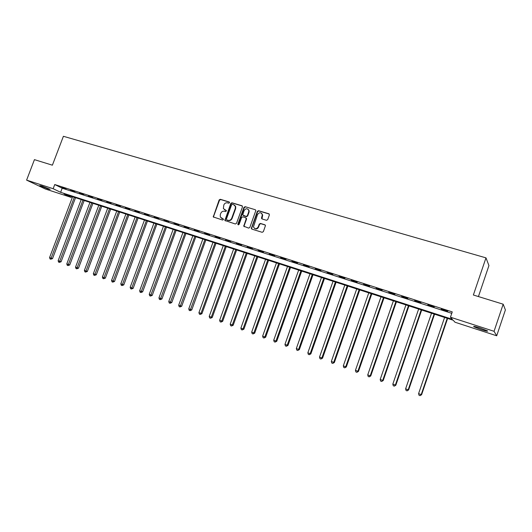 <?xml version="1.0" encoding="UTF-8"?>
<svg xmlns="http://www.w3.org/2000/svg" width="532" height="532" viewBox="0 0 532 532"><rect width="100%" height="100%" fill="white"/><g stroke="black" fill="none" stroke-linecap="round" stroke-linejoin="round"><path stroke-width="0.8" d="M229.525 202.752L229.166 201.941L220.301 199.3L219.144 199.946L213.279 216.936L222.576 220.042L223.393 219.59L223.374 219.071L220.361 217.109L220.268 214.702L220.767 213.345C221.565 211.643 222.808 210.951 224.491 211.27L225.641 211.616L226.459 210.679L223.36 208.557L223.826 204.946C224.624 203.244 225.867 202.552 227.556 202.865L228.707 203.204L229.525 202.752M481.194 329.607L473.886 326.761C472.975 326.016 475.029 326.429 480.05 327.991L487.405 330.851C488.29 331.596 486.221 331.177 481.194 329.607M48.153 189.02L39.767 185.628L41.769 185.974L50.174 189.379L48.153 189.02M266.479 220.295L267.696 219.63L269.378 214.955L268.833 213.764L258.532 210.692L257.335 211.357L251.303 228.481L251.882 229.119L262.156 232.304L263.367 231.646L265.468 225.581L264.863 224.79L260.447 223.44L259.244 224.098L258.233 226.898C256.431 229.319 254.835 229.312 253.458 226.871L257.528 214.549C259.483 212.055 261.086 212.142 262.336 214.815L261.465 218.206L262.063 218.958L266.479 220.295M26.6 180.122L34.44 159.647L52.389 165.186L63.401 136.292L485.982 257.86L473.367 295.001L503.179 304.198L494.055 331.303L496.702 335.792L455.006 322.232L453.211 320.251L64.04 193.961L71.188 197.405L45.28 188.98L26.6 180.122L53.16 188.714L60.628 192.311L452.353 319.293L450.451 317.198L494.055 331.303M450.451 317.198L452.26 311.892L54.749 184.538L53.16 188.714M242.472 206.915L241.947 205.751L231.959 202.772L230.788 203.43L224.876 220.474L235.33 223.992L236.507 223.34L242.472 206.915M245.146 206.702L255.287 209.728L255.872 210.426L249.834 227.463L248.637 228.115L243.742 226.2L246.19 218.891L245.664 217.714L242.798 216.837L241.614 217.495L239.094 224.444L237.89 224.537L237.897 224.078L243.962 207.36L245.146 206.702L255.287 209.728M54.749 184.538L62.191 188.202L451.774 313.335M61.852 187.437L66.048 188.787L61.925 187.244M70.616 190.25L74.866 191.613L70.689 190.057M79.487 193.096L83.777 194.473L79.561 192.903M88.452 195.969L92.794 197.365L88.525 195.776M97.522 198.882L101.911 200.291L97.595 198.682M106.699 201.821L111.135 203.244L106.772 201.628M115.976 204.8L120.471 206.243L116.049 204.601M125.366 207.812L129.908 209.269L125.439 207.613M134.862 210.858L139.464 212.335L134.935 210.659M144.471 213.944L149.126 215.433L144.544 213.738M154.194 217.063L158.902 218.572L154.273 216.857M164.036 220.215L168.804 221.744L164.109 220.015M173.991 223.413L178.819 224.956L174.07 223.207M184.072 226.645L188.953 228.208L184.145 226.439M194.273 229.917L199.214 231.5L194.346 229.704M204.594 233.229L209.595 234.831L204.674 233.016M215.048 236.58L220.108 238.203L215.121 236.368M225.628 239.972L230.755 241.614L225.708 239.759M236.341 243.41L241.528 245.072L236.414 243.197M247.187 246.888L252.441 248.577L247.26 246.675M258.166 250.412L263.493 252.121L258.246 250.2M269.292 253.977L274.678 255.706L269.372 253.764M280.557 257.594L286.01 259.343L280.63 257.375M291.962 261.252L297.494 263.027L292.041 261.032M303.519 264.963L309.119 266.758L303.599 264.737M315.223 268.713L320.896 270.535L315.303 268.494M327.087 272.517L332.833 274.366L327.16 272.291M339.097 276.374L344.922 278.243L339.177 276.148M351.273 280.278L357.178 282.173L351.353 280.051M363.609 284.234L369.594 286.156L363.688 284.008M376.117 288.244L382.176 290.193L376.197 288.018M388.786 292.314L394.93 294.282L388.865 292.081M401.633 296.43L407.858 298.432L401.713 296.198M414.654 300.607L420.965 302.635L414.734 300.374M427.854 304.843L434.258 306.898L427.934 304.603M441.241 309.139L447.731 311.22L441.321 308.899M478.428 296.563L488.935 265.581L485.982 257.86M503.179 304.198L505.4 309.923L496.702 335.792M71.567 196.401L71.188 197.405M62.191 188.202L60.628 192.311M224.471 209.801L224.956 210M226.406 210.579L225.315 210.246M221.465 218.246L221.891 218.419M223.327 218.985L222.256 218.652M229.478 202.18L220.667 199.553L219.51 200.205L213.605 216.378L213.751 217.309M242.346 206.017L232.318 203.025L231.147 203.676L225.222 219.975L225.368 220.906M232.424 204.315L231.606 204.773L226.393 219.104L226.752 219.922L227.969 220.295C229.671 220.627 230.921 219.935 231.726 218.22L235.297 208.398L235.363 206.403L233.648 204.68L232.424 204.315M234.552 205.172L235.716 206.649L235.649 208.644L232.085 218.453C231.28 220.168 230.03 220.86 228.334 220.534L227.111 220.155M246.05 217.96L246.535 219.124L244.115 225.814L244.274 226.765M245.491 206.955L244.308 207.613L238.323 224.916M248.703 211.949L248.823 210.526C247.447 208.165 245.884 208.178 244.122 210.572L242.712 214.975L246.13 216.431L247.32 215.773L248.703 211.949L249.049 212.195L249.162 210.772L248.112 209.269M249.049 212.195L247.666 216.012L246.476 216.67L243.609 215.799M261.584 213.259L262.668 215.061L261.997 218.931M254.602 228.474C256.258 229.398 257.574 228.946 258.565 227.124L258.233 226.898M265.255 225.043L260.78 223.673L259.576 224.331L258.565 227.124M269.245 214.044L258.865 210.945L257.668 211.603L251.689 228.155L251.849 229.112M72.585 196.734L49.569 257.574L52.515 258.625L75.544 197.691M52.515 258.625L50.733 259.21L74.307 197.292M50.733 259.21L50.055 258.958L49.569 257.574M81.223 199.533L58.134 260.727L61.08 261.784L84.189 200.498M61.08 261.784L59.298 262.376L82.965 200.099M59.298 262.376L58.613 262.123L58.134 260.727M89.961 202.373L66.786 263.919L69.739 264.976L92.927 203.33M69.739 264.976L67.963 265.574L91.717 202.938M67.963 265.574L67.265 265.315L66.786 263.919M98.792 205.239L75.537 267.144L78.497 268.201L101.765 206.203M78.497 268.201L76.721 268.813L100.568 205.811M76.721 268.813L76.016 268.554L75.537 267.144M107.723 208.132L84.389 270.409L87.348 271.466L110.703 209.103M87.348 271.466L85.579 272.085L109.519 208.717M85.579 272.085L84.867 271.819L84.389 270.409M116.754 211.064L93.339 273.707L96.305 274.765L119.733 212.035M96.305 274.765L94.536 275.39L118.576 211.656M94.536 275.39L93.818 275.124L93.339 273.707M125.891 214.03L102.39 277.046L105.363 278.103L128.877 214.995M105.363 278.103L103.6 278.741L127.727 214.629M103.6 278.741L102.869 278.469L102.39 277.046M135.128 217.029L111.547 280.424L114.52 281.481L138.114 217.994M114.52 281.481L112.764 282.126L136.99 217.628M112.764 282.126L112.026 281.854L111.547 280.424M144.471 220.062L120.804 283.835L123.783 284.899L147.464 221.033M123.783 284.899L122.028 285.551L146.353 220.667M122.028 285.551L121.283 285.278L120.804 283.835M153.921 223.127L130.174 287.287L133.153 288.351L156.92 224.098M133.153 288.351L131.411 289.016L155.829 223.746M131.411 289.016L130.653 288.736L130.174 287.287M163.484 226.226L139.65 290.785L142.636 291.849L166.483 227.204M142.636 291.849L140.894 292.52L165.412 226.851M140.894 292.52L140.129 292.241L139.65 290.785M173.159 229.365L149.239 294.316L152.232 295.386L176.159 230.343M152.232 295.386L150.49 296.065L175.108 229.997M150.49 296.065L149.718 295.779L149.239 294.316M182.942 232.544L158.942 297.893L161.934 298.964L185.947 233.521M161.934 298.964L160.199 299.656L184.917 233.182M160.199 299.656L159.42 299.363L158.942 297.893M192.843 235.756L168.757 301.511L171.756 302.582L195.849 236.733M171.756 302.582L170.027 303.28L194.838 236.401M170.027 303.28L169.236 302.994L168.757 301.511M202.865 239.008L178.692 305.175L181.691 306.246L205.871 239.985M181.691 306.246L179.969 306.957L204.88 239.659M179.969 306.957L179.171 306.658L178.692 305.175M213 242.299L188.747 308.879L191.746 309.95L216.012 243.277M191.746 309.95L190.03 310.675L215.041 242.958M190.03 310.675L189.219 310.375L188.747 308.879M223.26 245.624L198.921 312.636L201.921 313.7L226.273 246.602M201.921 313.7L200.212 314.439L200.97 313.388L225.329 246.296M200.212 314.439L199.394 314.133L198.921 312.636M233.641 248.996L209.216 316.427L212.221 317.498L236.66 249.974M212.221 317.498L210.519 318.242L211.29 317.192L235.736 249.674M210.519 318.242L209.694 317.937L209.216 316.427M244.155 252.407L219.643 320.271L221.744 321.049L222.649 321.341L247.174 253.385M222.649 321.341L220.953 322.099L221.744 321.049L246.269 253.092M220.953 322.099L220.115 321.787L219.643 320.271M254.788 255.859L230.196 324.161L233.202 325.232L257.814 256.836M233.202 325.232L231.513 326.003L232.318 324.946L256.936 256.557M231.513 326.003L230.662 325.684L230.196 324.161M265.561 259.35L240.876 328.104L243.031 328.896L243.889 329.175L268.58 260.334M243.889 329.175L242.206 329.953L243.031 328.896L267.729 260.055M242.206 329.953L241.348 329.634L240.876 328.104M276.46 262.888L251.689 332.088L253.87 332.892L254.702 333.158L279.486 263.872M254.702 333.158L253.033 333.95L253.87 332.892L278.655 263.606M253.033 333.95L252.161 333.63L251.689 332.088M287.499 266.472L262.642 336.124L264.85 336.942L265.654 337.202L290.525 267.456M265.654 337.202L263.992 338L264.85 336.942L289.721 267.197M263.992 338L263.107 337.674L262.642 336.124M298.678 270.096L273.727 340.214L275.962 341.039L276.746 341.285L301.704 271.081M276.746 341.285L275.091 342.103L275.962 341.039L300.926 270.828M275.091 342.103L274.199 341.77L273.727 340.214M309.99 273.774L284.959 344.357L287.22 345.188L287.978 345.428L313.022 274.758M287.978 345.428L286.329 346.252L287.22 345.188L312.271 274.512M286.329 346.252L285.425 345.92L284.959 344.357M321.454 277.491L296.331 348.546L298.625 349.391L299.35 349.617L324.48 278.475M299.35 349.617L297.714 350.455L298.625 349.391L323.762 278.243M297.714 350.455L296.796 350.116L296.331 348.546M333.059 281.255L307.848 352.796L310.169 353.647L310.868 353.866L336.091 282.239M310.868 353.866L309.245 354.718L310.169 353.647L335.399 282.013M309.245 354.718L308.314 354.372L307.848 352.796M344.816 285.072L319.519 357.092L321.873 357.963L322.538 358.169L347.848 286.056M322.538 358.169L320.922 359.034L321.873 357.963L347.183 285.844M320.922 359.034L319.978 358.681L319.519 357.092M356.719 288.936L331.336 361.454L333.724 362.332L334.362 362.525L359.752 289.92M334.362 362.525L332.753 363.403L333.724 362.332L359.12 289.714M332.753 363.403L331.802 363.05L331.336 361.454M368.782 292.853L343.313 365.87L345.727 366.754L346.332 366.94L371.815 293.837M346.332 366.94L344.736 367.831L345.727 366.754L371.216 293.637M344.736 367.831L343.772 367.472L343.313 365.87M381.005 296.816L355.442 370.339L357.89 371.243L358.468 371.416L384.038 297.8M358.468 371.416L356.879 372.314L357.89 371.243L383.472 297.614M356.879 372.314L355.901 371.954L355.442 370.339M393.387 300.833L367.738 374.874L370.219 375.785L370.757 375.944L396.42 301.817M370.757 375.944L369.181 376.862L370.219 375.785L395.881 301.644M369.181 376.862L368.191 376.496L367.738 374.874M405.936 304.909L380.194 379.462L382.708 380.393L383.213 380.54L408.962 305.887M383.213 380.54L381.65 381.471L382.708 380.393L408.463 305.727M381.65 381.471L380.646 381.098L380.194 379.462M418.651 309.032L392.822 384.117L395.362 385.055L395.841 385.188L421.677 310.016M395.841 385.188L394.292 386.139L395.362 385.055L421.211 309.863M394.292 386.139L393.274 385.76L392.822 384.117M431.532 313.215L405.617 388.839L408.197 389.79L408.636 389.909L434.558 314.193M408.636 389.909L407.1 390.867L408.197 389.79L434.132 314.053M407.1 390.867L406.069 390.488L405.617 388.839M444.592 317.451L418.584 393.62L421.204 394.584L421.603 394.691L447.618 318.429M421.603 394.691L420.081 395.668L421.204 394.584L447.226 318.302M420.081 395.668L419.036 395.283L418.584 393.62M213.605 216.378L213.232 216.145M219.51 200.205L219.144 199.946M220.667 199.553L220.301 199.3M225.222 219.975L224.856 219.736M231.147 203.676L230.788 203.43M232.318 203.025L231.959 202.772M242.293 206.004L241.947 205.751M228.334 220.534L227.969 220.295M232.085 218.453L231.726 218.22M235.649 208.644L235.297 208.398M244.115 225.814L243.769 225.588M246.535 219.124L246.19 218.891M238.256 224.305L237.897 224.078M244.308 207.613L243.962 207.36M246.476 216.67L246.13 216.431M247.666 216.012L247.32 215.773M259.576 224.331L259.244 224.098M260.78 223.673L260.447 223.44M251.689 228.155L251.35 227.929M257.668 211.603L257.335 211.357M258.865 210.945L258.532 210.692M473.886 326.761L474.012 326.382M213.651 217.169L213.279 216.936M225.242 220.707L224.876 220.474M235.716 206.649L235.363 206.403M244.088 226.426L243.742 226.2M246.575 218.559L246.23 218.32M238.243 224.77L237.89 224.537M249.162 210.772L248.823 210.526M261.797 218.446L261.465 218.206M262.668 215.061L262.336 214.815M251.649 228.707L251.303 228.481"/></g></svg>
